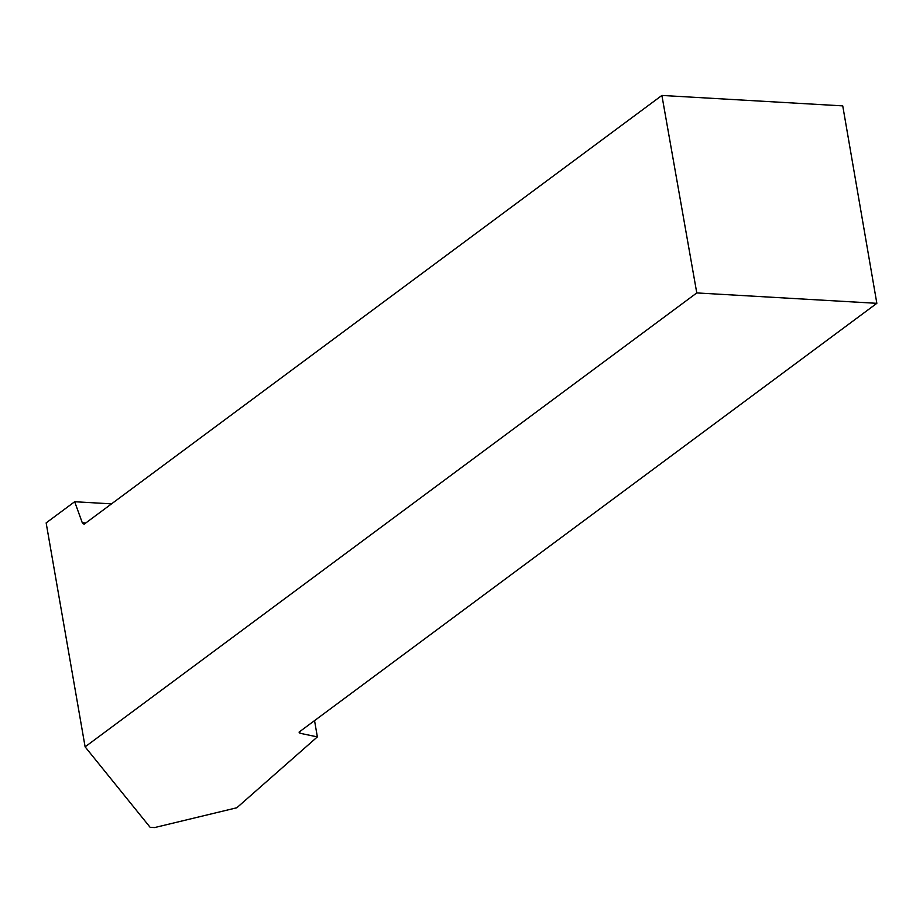 <?xml version="1.0" encoding="UTF-8"?>
<svg xmlns="http://www.w3.org/2000/svg" width="923" height="923" viewBox="0 0 923 923"><rect width="100%" height="100%" fill="white"/><g stroke="black" fill="none" stroke-linecap="round" stroke-linejoin="round"><path stroke-width="1.38" d="M111.545 503.854L74.671 501.731L46.15 522.891L85.112 746.845L696.784 292.926L876.85 303.321L842.745 105.88L661.895 95.438L696.784 292.926M85.793 522.972L82.285 522.764L84.074 524.241L661.895 95.438M82.285 522.764L74.671 501.731M876.85 303.321L299.04 732.124L299.952 733.254L317.362 736.9L236.819 807.763L154.66 827.562L150.126 827.308L85.112 746.845M299.952 733.254L299.675 731.651M314.547 720.609L317.362 736.9"/></g></svg>
